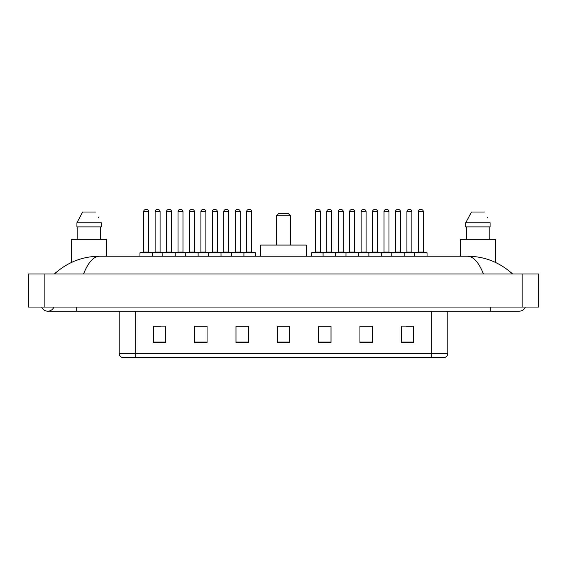 <?xml version="1.0" encoding="UTF-8"?>
<svg xmlns="http://www.w3.org/2000/svg" width="567" height="567" viewBox="0 0 567 567"><rect width="100%" height="100%" fill="white"/><g stroke="black" fill="none" stroke-linecap="round" stroke-linejoin="round"><path stroke-width="0.85" d="M41.639 307.052A6.613 6.613 0 0 0 53.9 307.052A6.613 6.613 0 0 1 41.639 307.052A6.613 6.613 0 0 0 47.77 311.184A6.613 6.613 0 0 1 41.639 307.052M525.361 307.052A6.613 6.613 0 0 1 519.23 311.184A6.613 6.613 0 0 0 525.361 307.052A6.613 6.613 0 0 1 519.23 311.184A6.613 6.613 0 0 0 525.361 307.052M483.495 273.996C478.754 262.33 473.431 256.404 467.52 256.227L99.48 256.227C93.569 256.404 88.246 262.33 83.505 273.996M44.878 273.996L538.65 273.996L538.65 307.052L28.35 307.052L28.35 273.996L44.878 273.996L44.878 307.052M467.52 256.227C484.579 256.362 499.612 262.28 512.618 273.996L511.214 272.72M55.786 272.72L54.382 273.996C67.324 262.308 82.357 256.383 99.48 256.227M431.26 357.465L431.26 353.496L447.788 353.496C447.675 355.474 446.683 356.799 444.812 357.465L122.189 357.465A4.132 4.132 0 0 1 119.212 353.496L119.212 311.184M413.655 342.631L413.655 326.103L401.259 326.103L401.259 342.631L413.655 342.631M372.335 342.631L372.335 326.103L359.939 326.103L359.939 342.631L372.335 342.631M331.015 342.631L331.015 326.103L318.619 326.103L318.619 342.631L331.015 342.631M165.741 342.631L165.741 326.103L153.345 326.103L153.345 342.631L165.741 342.631M207.061 342.631L207.061 326.103L194.665 326.103L194.665 342.631L207.061 342.631M248.381 342.631L248.381 326.103L235.985 326.103L235.985 342.631L248.381 342.631M289.694 342.631L289.694 326.103L277.306 326.103L277.306 342.631L289.694 342.631M423.74 357.465L135.74 357.465L135.74 353.496L431.26 353.496L431.26 311.184M371.966 326.181L366.721 326.181M360.52 326.181L372.335 326.181M406.305 326.181L412.5 326.181M246.064 326.181L240.819 326.181M194.665 326.181L206.48 326.181M200.279 326.181L195.034 326.181M154.5 326.181L160.695 326.181M326.181 326.181L320.936 326.181M289.694 326.181L277.306 326.181M248.381 326.181L235.985 326.181M331.015 326.181L318.619 326.181M106.653 256.227L106.653 239.288L71.527 239.288L71.527 262.429M100.359 226.892L100.359 239.288L100.359 226.892M76.921 222.76L82.64 212.015L76.921 222.76L76.921 226.892L101.259 226.892L101.259 222.76L76.921 222.76M98.651 217.657L98.325 217.033M77.821 226.892L77.821 239.288M95.54 212.015L82.64 212.015M276.476 215.736L290.524 215.736L288.461 213.667L278.539 213.667L276.476 215.736L276.476 245.072M290.524 215.736L290.524 245.072M306.223 256.227L306.223 245.072L260.777 245.072L260.777 256.227M495.473 262.429L495.473 239.288L460.347 239.288L460.347 256.227M465.741 222.76L471.461 212.015L465.741 222.76L465.741 226.892L490.079 226.892L490.079 222.76L465.741 222.76M487.471 217.657L487.145 217.033M466.641 226.892L466.641 239.288M489.179 239.288L489.179 226.892M484.36 212.015L471.461 212.015M243.378 252.513L254.944 252.513A0.411 0.411 0 0 1 255.363 252.925L139.957 252.925A0.411 0.411 0 0 1 140.368 252.513L151.935 252.513A0.411 0.411 0 0 1 152.353 252.925L152.353 256.227M148.632 211.604L143.671 211.604A2.062 2.062 0 0 1 145.74 209.535L146.57 209.535A2.062 2.062 0 0 1 148.632 211.604L148.632 252.095A0.411 0.411 0 0 0 149.043 252.513M143.671 211.604L143.671 252.095A0.411 0.411 0 0 1 143.26 252.513M139.957 252.925L139.957 256.227M162.849 256.227L162.849 252.925A0.411 0.411 0 0 1 163.261 252.513L174.827 252.513A0.411 0.411 0 0 1 175.246 252.925L175.246 256.227M171.525 211.604L166.563 211.604A2.062 2.062 0 0 1 168.633 209.535L169.455 209.535A2.062 2.062 0 0 1 171.525 211.604L171.525 252.095A0.411 0.411 0 0 0 171.936 252.513M166.563 211.604L166.563 252.095A0.411 0.411 0 0 1 166.152 252.513M185.735 256.227L185.735 252.925A0.411 0.411 0 0 1 186.153 252.513L197.72 252.513A0.411 0.411 0 0 1 198.131 252.925L198.131 256.227M194.417 211.604L189.456 211.604A2.062 2.062 0 0 1 191.526 209.535L192.348 209.535A2.062 2.062 0 0 1 194.417 211.604L194.417 252.095A0.411 0.411 0 0 0 194.828 252.513M189.456 211.604L189.456 252.095A0.411 0.411 0 0 1 189.045 252.513M208.628 256.227L208.628 252.925A0.411 0.411 0 0 1 209.039 252.513L220.613 252.513A0.411 0.411 0 0 1 221.024 252.925L221.024 256.227M217.303 211.604L212.349 211.604A2.062 2.062 0 0 1 214.411 209.535L215.24 209.535A2.062 2.062 0 0 1 217.303 211.604L217.303 252.095A0.411 0.411 0 0 0 217.721 252.513M212.349 211.604L212.349 252.095A0.411 0.411 0 0 1 211.938 252.513M231.52 256.227L231.52 252.925A0.411 0.411 0 0 1 231.931 252.513L243.505 252.513A0.411 0.411 0 0 1 243.916 252.925L243.916 256.227M240.195 211.604L235.241 211.604A2.062 2.062 0 0 1 237.304 209.535L238.133 209.535A2.062 2.062 0 0 1 240.195 211.604L240.195 252.095A0.411 0.411 0 0 0 240.614 252.513M235.241 211.604L235.241 252.095A0.411 0.411 0 0 1 234.823 252.513M414.647 256.227L414.647 252.925A0.411 0.411 0 0 1 415.065 252.513L426.632 252.513A0.411 0.411 0 0 1 427.043 252.925L323.084 252.925A0.411 0.411 0 0 1 323.495 252.513L335.069 252.513A0.411 0.411 0 0 1 335.48 252.925L335.48 256.227M331.759 211.604L326.805 211.604A2.062 2.062 0 0 1 328.867 209.535L329.696 209.535A2.062 2.062 0 0 1 331.759 211.604L331.759 252.095A0.411 0.411 0 0 0 332.177 252.513M326.805 211.604L326.805 252.095A0.411 0.411 0 0 1 326.386 252.513M323.622 252.513L312.056 252.513A0.411 0.411 0 0 0 311.637 252.925L323.084 252.925L323.084 256.227M345.976 256.227L345.976 252.925A0.411 0.411 0 0 1 346.387 252.513L357.961 252.513A0.411 0.411 0 0 1 358.372 252.925L358.372 256.227M354.651 211.604L349.697 211.604A2.062 2.062 0 0 1 351.76 209.535L352.589 209.535A2.062 2.062 0 0 1 354.651 211.604L354.651 252.095A0.411 0.411 0 0 0 355.062 252.513M349.697 211.604L349.697 252.095A0.411 0.411 0 0 1 349.279 252.513M368.869 256.227L368.869 252.925A0.411 0.411 0 0 1 369.28 252.513L380.847 252.513A0.411 0.411 0 0 1 381.265 252.925L381.265 256.227M377.544 252.095A0.411 0.411 0 0 0 377.955 252.513L372.172 252.513A0.411 0.411 0 0 0 372.583 252.095L377.544 252.095L377.544 211.604A2.062 2.062 0 0 0 375.474 209.535L374.652 209.535A2.062 2.062 0 0 0 372.583 211.604L372.583 252.095M391.754 256.227L391.754 252.925A0.411 0.411 0 0 1 392.173 252.513L403.739 252.513A0.411 0.411 0 0 1 404.151 252.925L404.151 256.227M400.437 252.095A0.411 0.411 0 0 0 400.848 252.513L395.064 252.513A0.411 0.411 0 0 0 395.475 252.095L400.437 252.095L400.437 211.604A2.062 2.062 0 0 0 398.367 209.535L397.545 209.535A2.062 2.062 0 0 0 395.475 211.604L395.475 252.095M423.329 252.095A0.411 0.411 0 0 0 423.74 252.513L417.957 252.513A0.411 0.411 0 0 0 418.368 252.095L423.329 252.095L423.329 211.604A2.062 2.062 0 0 0 421.26 209.535L420.431 209.535A2.062 2.062 0 0 0 418.368 211.604L418.368 252.095M427.043 252.925L427.043 256.227M163.381 252.513L151.814 252.513M155.117 211.604A2.062 2.062 0 0 1 157.187 209.535L158.009 209.535A2.062 2.062 0 0 1 160.078 211.604L155.117 211.604L155.117 252.095A0.411 0.411 0 0 1 154.706 252.513M160.078 211.604L160.078 252.095A0.411 0.411 0 0 0 160.489 252.513M186.274 252.513L174.707 252.513M178.01 211.604A2.062 2.062 0 0 1 180.079 209.535L180.901 209.535A2.062 2.062 0 0 1 182.971 211.604L178.01 211.604L178.01 252.095A0.411 0.411 0 0 1 177.599 252.513M182.971 211.604L182.971 252.095A0.411 0.411 0 0 0 183.382 252.513M209.166 252.513L197.6 252.513M200.902 211.604A2.062 2.062 0 0 1 202.965 209.535L203.794 209.535A2.062 2.062 0 0 1 205.864 211.604L200.902 211.604L200.902 252.095A0.411 0.411 0 0 1 200.491 252.513M205.864 211.604L205.864 252.095A0.411 0.411 0 0 0 206.275 252.513M232.059 252.513L220.485 252.513M223.795 211.604A2.062 2.062 0 0 1 225.857 209.535L226.687 209.535A2.062 2.062 0 0 1 228.749 211.604L223.795 211.604L223.795 252.095A0.411 0.411 0 0 1 223.377 252.513M228.749 211.604L228.749 252.095A0.411 0.411 0 0 0 229.167 252.513M246.688 211.604A2.062 2.062 0 0 1 248.75 209.535L249.579 209.535A2.062 2.062 0 0 1 251.642 211.604L246.688 211.604L246.688 252.095A0.411 0.411 0 0 1 246.269 252.513M251.642 211.604L251.642 252.095A0.411 0.411 0 0 0 252.053 252.513M255.363 252.925L255.363 256.227M315.358 211.604A2.062 2.062 0 0 1 317.421 209.535L318.25 209.535A2.062 2.062 0 0 1 320.312 211.604L315.358 211.604L315.358 252.095A0.411 0.411 0 0 1 314.947 252.513M320.312 211.604L320.312 252.095A0.411 0.411 0 0 0 320.731 252.513M311.637 252.925L311.637 256.227M346.515 252.513L334.941 252.513M338.251 211.604A2.062 2.062 0 0 1 340.313 209.535L341.143 209.535A2.062 2.062 0 0 1 343.205 211.604L338.251 211.604L338.251 252.095A0.411 0.411 0 0 1 337.833 252.513M343.205 211.604L343.205 252.095A0.411 0.411 0 0 0 343.623 252.513M369.401 252.513L357.834 252.513M361.136 211.604A2.062 2.062 0 0 1 363.206 209.535L364.035 209.535A2.062 2.062 0 0 1 366.098 211.604L361.136 211.604L361.136 252.095A0.411 0.411 0 0 1 360.725 252.513M366.098 211.604L366.098 252.095A0.411 0.411 0 0 0 366.509 252.513M392.293 252.513L380.726 252.513M384.029 211.604A2.062 2.062 0 0 1 386.099 209.535L386.921 209.535A2.062 2.062 0 0 1 388.99 211.604L384.029 211.604L384.029 252.095A0.411 0.411 0 0 1 383.618 252.513M388.99 211.604L388.99 252.095A0.411 0.411 0 0 0 389.401 252.513M415.186 252.513L403.619 252.513M406.922 211.604A2.062 2.062 0 0 1 408.991 209.535L409.813 209.535A2.062 2.062 0 0 1 411.883 211.604L406.922 211.604L406.922 252.095A0.411 0.411 0 0 1 406.511 252.513M411.883 211.604L411.883 252.095A0.411 0.411 0 0 0 412.294 252.513M490.306 307.052L490.306 311.184L519.23 311.184M76.694 307.052L76.694 311.184L490.306 311.184M522.122 273.996L522.122 307.052M119.212 353.496L135.74 353.496L135.74 311.184M289.694 342.057L277.306 342.057M248.381 342.057L235.985 342.057M207.061 342.057L194.665 342.057M165.741 342.057L153.345 342.057M331.015 342.057L318.619 342.057M372.335 342.057L359.939 342.057M413.655 342.057L401.259 342.057M143.671 252.095L148.632 252.095M166.563 252.095L171.525 252.095M189.456 252.095L194.417 252.095M212.349 252.095L217.303 252.095M235.241 252.095L240.195 252.095M326.805 252.095L331.759 252.095M349.697 252.095L354.651 252.095M377.544 211.604L372.583 211.604M400.437 211.604L395.475 211.604M423.329 211.604L418.368 211.604M155.117 252.095L160.078 252.095M178.01 252.095L182.971 252.095M200.902 252.095L205.864 252.095M223.795 252.095L228.749 252.095M246.688 252.095L251.642 252.095M315.358 252.095L320.312 252.095M338.251 252.095L343.205 252.095M361.136 252.095L366.098 252.095M384.029 252.095L388.99 252.095M406.922 252.095L411.883 252.095M76.694 311.184L47.77 311.184M447.788 353.496L447.788 311.184"/></g></svg>

